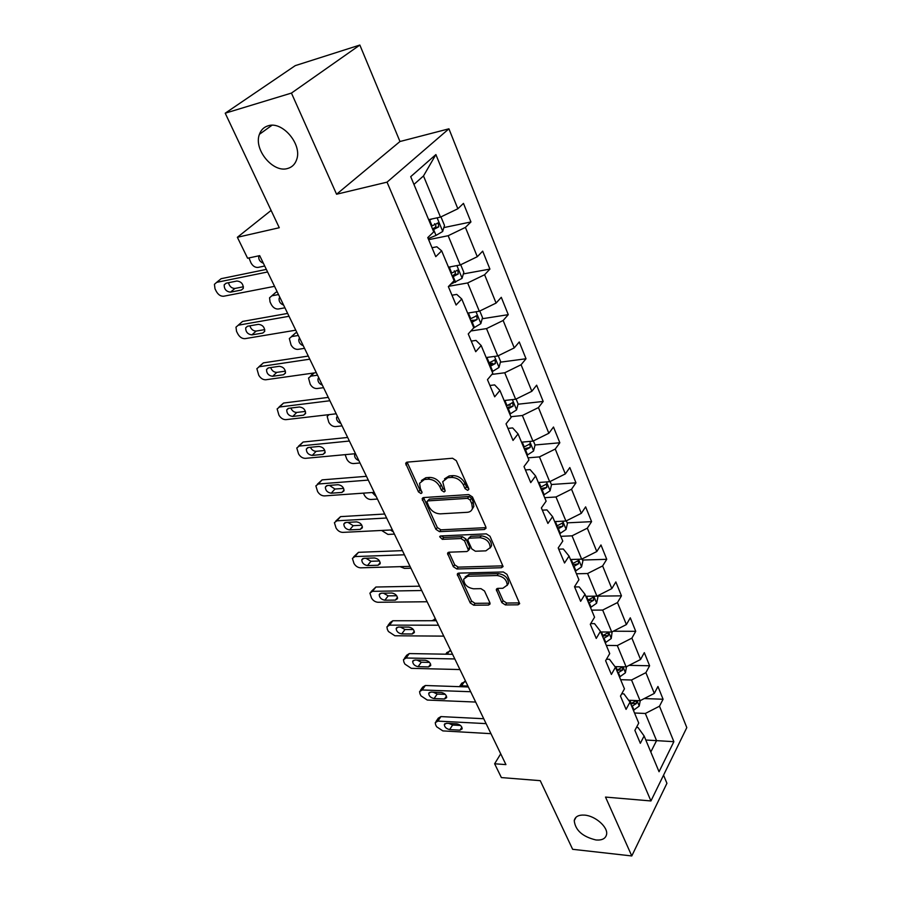 <?xml version="1.0" encoding="UTF-8"?>
<svg xmlns="http://www.w3.org/2000/svg" width="901" height="901" viewBox="0 0 901 901"><rect width="100%" height="100%" fill="white"/><g stroke="black" fill="none" stroke-linecap="round" stroke-linejoin="round"><path stroke-width="1.35" d="M467.664 490.335L468.802 489.446L468.655 488.398L456.289 460.659L452.527 458.237L407.151 462.145L405.664 463.317L418.469 491.901L420.992 493.534L422.051 492.723L420.283 488.196L419.584 483.263L424.416 479.49L428.133 479.208C433.201 479.343 437.12 481.866 439.868 486.788L441.479 490.302L444.047 491.957L445.139 491.101L442.718 481.675L447.741 477.721L451.559 477.429C456.751 477.553 460.715 480.109 463.474 485.11L465.051 488.657L467.664 490.335M584.58 815.112C578.6 814.752 575.153 816.588 574.23 820.631C575.322 830.294 582.575 836.736 596 839.98C602.116 840.442 605.641 838.583 606.587 834.416C608.164 827.141 595.257 815.799 584.58 815.112M268.025 125.836C263.858 127.12 260.986 129.947 259.432 134.294C253.372 149.42 273.127 173.217 287.61 168.487C292.014 167.259 295.021 164.32 296.62 159.68C302.533 144.633 282.396 120.655 268.025 125.836M501.846 602.623L505.382 604.931L518.019 604.819L519.674 603.659L506.959 574.32L503.344 571.966L458.778 573.115L457.257 574.207L470.232 602.938L473.712 605.213L488.5 605.078L490.076 603.974L489.885 602.735L484.49 590.966L480.965 588.657L473.577 588.792C467.281 587.7 463.981 584.501 463.666 579.174L467.777 576.235L497.093 575.525C503.479 576.561 506.846 579.771 507.207 585.154L502.837 588.285L497.904 588.364L496.293 589.513L501.846 602.623L503.141 600.719L506.677 603.028L519.303 602.904L518.019 604.819M291.44 93.085L336.569 194.233L399.976 141.513L359.848 45.05L291.44 93.085L225.216 113.199L279.276 227.728L237.368 237.29L247.595 258.227L259.691 255.636L505.934 764.611L494.626 763.778L501.373 777.574L540.251 780.671L572.642 849.305L631.781 855.95L666.931 783.296L663.541 775.164M336.569 194.233L387.036 182.148L650.939 800.955L605.517 797.081L631.781 855.95M484.366 529.506L486.011 528.268L485.808 526.882L472.473 496.969L468.757 494.57L423.628 497.566L422.13 498.715L435.915 529.337L439.485 531.658L484.366 529.506L485.752 527.648L440.904 529.833L439.485 531.658M489.986 536.241L503.096 566.538L501.452 567.743L456.852 568.981L453.338 566.684L447.527 553.304L449.047 552.2L466.932 551.536L468.509 550.387L464.578 540.859L460.974 538.528L442.323 539.339L439.688 536.737L440.735 535.949L486.326 533.865L489.986 536.241M225.216 113.199L295.246 65.638L359.848 45.05M387.036 182.148L448.935 128.809L686.799 727.614L650.939 800.955M644.283 698.557L663.08 699.244L657.944 686.483L654.306 693.41L645.893 672.653L649.61 665.771L644.316 652.639L640.555 659.498L631.894 638.122L635.734 631.319L630.295 617.804L626.398 624.573L617.478 602.566L621.453 595.843L615.856 581.922L611.824 588.601L602.634 565.929L606.745 559.307L600.967 544.959L596.8 551.536L587.328 528.166L591.585 521.645L585.639 506.858L581.314 513.333L571.538 489.22L575.953 482.823L569.815 467.563L565.332 473.915L555.253 449.047L559.836 442.774L553.496 427.029L548.855 433.257L538.449 407.579L543.19 401.441L536.647 385.189L531.838 391.271L521.082 364.747L526.015 358.756L519.258 341.963L514.257 347.899L503.141 320.486L508.265 314.663L501.283 297.319L496.091 303.074L484.603 274.737L489.919 269.084L482.688 251.142L477.293 256.717L465.412 227.401L470.941 221.95L463.463 203.389L457.854 208.762L435.893 154.567L410.71 176.664L433.741 231.872L427.761 237.605L435.769 256.661L441.659 250.85L436.839 246.784L432.018 247.741M663.08 699.244L659.487 706.204L673.869 741.681L659.048 771.74L644.114 735.959L640.329 743.302L634.89 730.384L638.73 723.064L629.99 702.116L626.071 709.391L620.474 696.079L624.449 688.837L615.439 667.258L611.385 674.444L605.618 660.726L609.729 653.574L600.449 631.331L596.248 638.437L590.301 624.292L594.559 617.219L584.997 594.3L580.638 601.305L574.5 586.709L578.915 579.737L569.049 556.086L564.533 562.99L558.203 547.932L562.787 541.073L552.595 516.667L547.909 523.447L541.377 507.905L546.13 501.17L535.611 475.965L530.745 482.621L523.999 466.56L528.932 459.949L518.064 433.91L513.018 440.431L506.035 423.83L511.16 417.366L499.92 390.448L494.683 396.812L487.464 379.648L492.779 373.341L481.168 345.511L475.717 351.705L468.25 333.933L473.78 327.806L461.751 298.997L456.097 305.011L448.36 286.619L454.115 280.684L441.659 250.85M620.631 679.692L631.533 679.996L640.082 700.708L628.639 700.28M621.713 693.804L623.931 693.883L629.99 702.116M640.082 700.708L654.306 693.41M631.533 679.996L645.893 672.653M606.328 645.42L617.309 645.555L626.116 666.864L614.966 666.627M606.474 659.228L609.448 659.273L615.439 667.258M626.116 666.864L640.555 659.498M617.309 645.555L631.894 638.122M591.608 610.135L602.668 610.067L611.734 632.029L600.719 631.973M590.696 623.627L594.536 623.627L600.449 631.331M611.734 632.029L626.398 624.573M602.668 610.067L617.478 602.566M576.437 573.779L587.587 573.52L596.924 596.147L585.819 596.282M574.613 586.968L579.163 586.889L584.997 594.3M596.924 596.147L611.824 588.601M587.587 573.52L602.634 565.929M560.794 536.32L572.034 535.836L581.663 559.161L570.479 559.51M558.721 549.171L563.305 549.002L569.049 556.086M581.663 559.161L596.8 551.536M572.034 535.836L587.328 528.166M544.677 497.69L555.996 496.98L565.918 521.037L554.656 521.6M542.334 510.18L546.952 509.921L552.595 516.667M565.918 521.037L581.314 513.333M555.996 496.98L571.538 489.22M528.042 457.843L539.451 456.897L549.689 481.708L538.336 482.508M525.418 469.939L530.07 469.579L535.611 475.965M549.689 481.708L565.332 473.915M539.451 456.897L555.253 449.047M510.878 416.712L522.366 415.507L532.942 441.13L521.51 442.177M507.95 428.392L512.646 427.93L518.064 433.91M532.942 441.13L548.855 433.257M522.366 415.507L538.449 407.579M491.878 374.411L504.729 372.777L515.654 399.244L504.132 400.54M489.919 385.47L494.638 384.896L499.92 390.448M515.654 399.244L531.838 391.271M504.729 372.777L521.082 364.747M470.93 330.971L486.506 328.606L497.791 355.963L486.191 357.539M471.268 341.107L476.021 340.409L481.168 345.511M497.791 355.963L514.257 347.899M486.506 328.606L503.141 320.486M448.664 286.304L467.653 282.948L479.332 311.228L467.642 313.109M451.975 295.224L456.762 294.402L461.751 298.997M479.332 311.228L496.091 303.074M467.653 282.948L484.603 274.737M428.639 239.689L448.157 235.713L460.242 264.973L448.473 267.169M460.242 264.973L477.293 256.717M448.157 235.713L465.412 227.401M435.893 154.567L423.493 175.943L440.488 217.107L428.639 219.653M440.488 217.107L457.854 208.762M399.976 141.513L448.935 128.809M500.719 753.822L494.626 763.778M271.111 210.417L237.368 237.29M423.493 175.943L413.942 184.423M645.814 740.025L656.559 740.633L645.341 713.468L634.529 712.995M650.804 751.997L656.559 740.633L673.869 741.681M636.444 727.411L637.998 727.49L644.114 735.959M645.341 713.468L659.487 706.204M443.844 227.593L470.941 221.95M463.351 273.915L489.919 269.084M470.75 320.553L473.07 320.182M482.193 318.751L508.265 314.663M488.77 363.722L492.34 363.238M500.404 362.168L526.015 358.756M507.488 405.394L510.259 405.078M518.019 404.222L543.19 401.441M535.048 444.981L559.836 442.774M551.356 484.513L575.953 482.823M567.179 522.85L591.585 521.645M582.519 560.05L606.745 559.307M597.419 596.147L621.453 595.843M613.322 631.218L635.734 631.319M629.101 665.343L649.61 665.771M468.7 488.5L466.481 486.833L464.905 483.285C462.157 478.296 458.192 475.751 453.012 475.627L451.559 477.429M444.52 478.859L449.194 475.919L453.012 475.627M421.398 480.526L425.88 477.71L429.608 477.417C434.665 477.553 438.573 480.075 441.321 484.997L442.92 488.488L445.015 490.121M407.117 462.145L419.934 490.11L421.916 491.709M423.549 497.566L437.334 527.524L440.904 529.833M470.142 500.01L467.54 498.343L427.952 500.888L426.894 501.699L428.73 506.362C431.433 511.149 435.284 513.649 440.274 513.852L467.281 512.309C470.085 512.061 471.797 510.732 472.428 508.322L471.786 503.715L470.142 500.01L471.55 498.174L468.959 496.507L467.54 498.343M427.457 501.012L429.405 499.098L468.959 496.507M472.135 509.245L473.836 506.486L473.205 501.88L471.786 503.715M471.55 498.174L473.205 501.88M501.452 567.743L502.781 565.851L458.215 567.134L456.852 568.981M448.912 552.212L454.701 564.837L458.215 567.134M469.184 549.464L469.68 547.177L465.963 539.023L462.359 536.681L443.72 537.514L442.323 539.339M441.242 535.926L443.72 537.514M485.864 550.849L490.2 547.617C489.874 541.985 486.45 538.685 479.94 537.694L469.444 538.156L467.867 539.339L468.058 540.713L471.786 548.889L475.379 551.232L485.864 550.849M490.088 548.056L491.563 545.747C491.236 540.116 487.824 536.816 481.314 535.836L479.94 537.694M468.576 538.381L470.829 536.309L481.314 535.836M497.622 588.387L503.141 600.719M507.128 585.47L508.513 583.251C508.164 577.868 504.797 574.669 498.422 573.644L497.093 575.525M465.085 577.023L469.128 574.365L498.422 573.644M458.62 573.126L471.561 601.068L475.03 603.332L489.806 603.186L488.5 605.078M432.086 218.909L428.932 220.34M440.961 216.882L444.497 225.453L442.661 231.489L436.039 235.409L428.2 238.641M264.725 266.02L258.046 267.406C255.208 267.642 252.854 266.144 250.996 262.912L248.969 257.934M432.908 229.879L438.753 226.861L438.19 222.964L431.376 226.196M434.564 223.741C436.197 224.822 436.275 226.14 434.834 227.683L432.446 228.753M258.959 255.794L258.801 256.143C258.362 259.454 259.893 261.819 263.385 263.261M274.546 286.338L223.673 296.238C220.801 296.429 218.38 294.875 216.42 291.586L215.012 288.816L214.427 284.311L216.668 282.351L267.597 271.978M266.347 269.399L221.128 278.691L216.668 282.351M230.498 292.161C226.23 291.609 224.124 289.165 224.203 284.829L226.027 283.229L236.929 281.022C241.231 281.551 243.349 283.995 243.281 288.365L241.4 290.021L230.498 292.161L234.913 288.455C231.625 288.365 229.485 286.462 228.482 282.734M243.428 286.766L234.913 288.455M218.966 280.47L221.128 278.691M451.074 266.685L448.698 267.721M277.283 292.003L275.92 292.262L271.787 295.832M284.93 307.804L278.285 309.009C275.458 309.178 273.138 307.691 271.325 304.561L270.041 301.925L269.557 297.78L271.865 295.81L278.522 294.548M460.704 264.748L463.824 272.305L462.067 278.341L450.579 284.333M452.55 276.945L458.282 273.938L457.776 270.142L451.063 273.386M454.273 270.841C455.726 271.956 455.771 273.217 454.386 274.647L452.032 275.706M279.828 297.251L279.13 298.299C278.747 301.452 280.245 303.727 283.635 305.124M469.522 312.805L467.822 313.525M296.97 332.694L295.618 332.92L291.372 336.636M304.538 348.338L297.916 349.374C295.111 349.475 292.825 348.011 291.046 344.959L289.334 338.517L291.687 336.569L298.321 335.476M479.782 311.014L482.508 317.614L480.83 323.65L473.644 327.953M471.538 322.445L477.158 319.461L476.708 315.767L470.108 318.999M477.158 319.461L470.975 321.105M299.594 338.1L298.85 339.181C298.513 342.189 299.988 344.373 303.288 345.736M295.765 330.183L245.061 338.652C242.2 338.787 239.812 337.244 237.909 334.046L236.546 331.365L235.983 327.153L238.281 325.205L289.03 316.285M287.656 313.424L242.583 321.432L238.281 325.205M251.897 334.879C247.741 334.316 245.669 331.962 245.691 327.829L247.561 326.23L258.441 324.337C262.63 324.878 264.714 327.243 264.703 331.399L262.765 333.055L251.897 334.879L256.166 331.072C253.102 330.994 251.007 329.248 249.892 325.824M264.781 329.608L256.166 331.072M238.202 325.216L242.583 321.432M316.307 372.642L265.795 379.772C262.946 379.839 260.592 378.319 258.745 375.21L256.875 368.678L259.218 366.73L309.786 359.184M308.288 356.075L263.385 362.866L259.218 366.73M272.643 376.291C268.577 375.706 266.538 373.431 266.538 369.489L268.442 367.901L279.276 366.302C283.376 366.876 285.426 369.14 285.448 373.115L283.477 374.748L272.643 376.291L276.765 372.383C273.904 372.304 271.877 370.705 270.672 367.574M285.437 371.133L276.765 372.383M258.891 366.797L263.385 362.866M487.441 357.37L486.315 357.832M323.572 387.678L316.972 388.545C314.179 388.601 311.926 387.148 310.203 384.186L308.536 378.06L310.924 376.122L317.535 375.199M498.242 355.737L500.596 361.459L498.974 367.484L492.104 371.73M310.383 376.235L313.12 373.093M489.907 366.47L495.426 363.497L495.032 359.893L488.522 363.126M495.426 363.497L489.311 365.018M318.763 377.733L317.985 378.848C317.693 381.709 319.145 383.815 322.355 385.155M507.691 409.077L513.108 406.114L512.759 402.612L507.004 405.585L504.864 400.461L504.211 400.72M516.093 399.019L518.098 403.896L516.543 409.921L509.82 414.167M342.053 425.88L335.487 426.601C332.706 426.601 330.476 425.148 328.797 422.265L327.176 416.442L329.079 414.629M507.004 405.585L506.351 405.844M513.108 406.114L507.049 407.534M337.391 416.228L336.58 417.354C336.31 420.091 337.751 422.118 340.871 423.425M533.381 440.916L535.059 445.004L533.561 451.018L526.972 455.275M360.017 462.99L353.474 463.565C350.703 463.508 348.507 462.078 346.862 459.273L345.151 454.645M524.911 450.331L530.227 447.403L529.923 443.979L523.605 447.211M530.227 447.403L524.236 448.709M355.343 453.699L354.634 454.757C354.408 457.37 355.816 459.319 358.857 460.602M336.208 413.796L285.899 419.652C283.072 419.663 280.752 418.165 278.938 415.136L277.136 408.93L279.524 407.004L329.901 400.742M328.279 397.397L283.556 403.051L279.524 407.004M292.757 416.442C288.793 415.834 286.777 413.649 286.743 409.876L288.68 408.311L299.481 406.982C303.479 407.579 305.507 409.764 305.552 413.559L303.547 415.17L292.757 416.442L296.744 412.444C294.075 412.376 292.104 410.901 290.832 408.04M305.45 411.397L296.744 412.444M278.972 407.117L283.556 403.051M355.512 453.687L305.416 458.35C302.601 458.305 300.303 456.818 298.546 453.879L296.789 447.977L299.222 446.074L349.385 441.028M347.662 437.458L303.119 442.031L299.222 446.074M312.275 455.399C308.39 454.768 306.408 452.651 306.34 449.047L308.322 447.504L319.078 446.434C322.986 447.054 324.979 449.171 325.058 452.786L323.02 454.386L312.275 455.399L316.127 451.311C313.638 451.232 311.735 449.892 310.417 447.29M324.844 450.477L316.127 451.311M298.468 446.243L303.119 442.031M374.23 492.374L324.349 495.91C321.556 495.82 319.292 494.345 317.569 491.484L315.868 485.864L318.346 483.995L368.295 480.098M366.459 476.314L322.108 479.873L318.346 483.995M331.219 493.207C327.412 492.554 325.464 490.504 325.362 487.058L327.378 485.538L338.078 484.715C341.907 485.346 343.878 487.396 343.979 490.865L341.918 492.43L331.219 493.207L334.935 489.04L329.451 485.38M343.641 488.398L334.935 489.04M317.389 484.209L322.108 479.873M550.117 481.506L551.491 484.839L550.06 490.842L543.596 495.1M377.463 499.053L370.942 499.492C368.194 499.391 366.02 497.971 364.421 495.235L363.396 493.14M541.602 490.313L546.817 487.396L546.547 484.051L540.33 487.283M546.817 487.396L540.893 488.612M372.169 492.52L376.336 496.733M392.385 529.912L342.74 532.39C339.959 532.243 337.729 530.779 336.05 528.009L334.406 522.648L336.906 520.812L386.63 517.996M384.704 514.02L340.555 516.622L336.906 520.812M349.611 529.912C345.883 529.236 343.957 527.254 343.844 523.965L345.871 522.467L356.537 521.882C360.276 522.535 362.213 524.517 362.348 527.828L360.254 529.371L349.611 529.912L353.215 525.688L347.944 522.355M361.864 525.215L353.215 525.688M335.78 521.071L340.555 516.622M566.346 520.823L567.427 523.47L566.042 529.461L559.712 533.707M394.424 534.113L387.937 534.417L381.619 530.452M557.775 529.067L562.9 526.173L562.663 522.907L556.548 526.128M562.9 526.173L557.032 527.299M390.471 530.002L393.332 531.86M410.023 566.357L360.614 567.833C357.843 567.641 355.647 566.188 354.003 563.485L352.404 558.383L354.938 556.581L404.425 554.791M402.42 550.635L358.474 552.324L354.938 556.581M367.473 565.569C363.824 564.882 361.932 562.956 361.785 559.803L363.846 558.338L374.456 557.967C378.127 558.643 380.031 560.568 380.188 563.744L378.071 565.242L367.473 565.569L370.964 561.278L365.93 558.26M379.546 560.985L370.964 561.278M353.654 556.874L358.474 552.324M582.069 558.958L582.891 560.929L581.55 566.909L575.334 571.155M410.924 568.204L404.47 568.396L400.055 566.65M573.453 566.661L578.498 563.778L578.296 560.58L572.27 563.801M578.498 563.778L572.687 564.814M427.142 601.744L377.981 602.273C375.233 602.037 373.048 600.607 371.46 597.971L369.906 593.095L372.473 591.338L421.713 590.515M419.618 586.179L375.897 587.024L372.473 591.338M384.828 600.224C381.258 599.514 379.389 597.645 379.22 594.615L381.303 593.196L391.867 593.027C395.46 593.714 397.352 595.584 397.521 598.636L395.381 600.1L384.828 600.224L388.207 595.865L383.432 593.162M396.71 595.752L388.207 595.865M371.032 591.675L375.897 587.024M597.329 595.933L597.881 597.295L596.597 603.253L590.504 607.499M588.68 603.129L593.635 600.269L593.466 597.138L587.52 600.359M593.635 600.269L589.952 600.303L587.88 601.226M443.776 636.129L394.875 635.768L388.421 631.5L387.351 629.382L386.923 626.848L389.514 625.136L438.505 625.215M436.332 620.733L392.825 620.755L389.514 625.136M401.711 633.91C398.197 633.189 396.361 631.376 396.181 628.47L398.287 627.073L408.795 627.107C412.32 627.817 414.178 629.63 414.359 632.558L412.207 633.977L401.711 633.91L404.988 629.506L400.461 627.085M413.368 629.54L404.988 629.506M387.937 625.497L390.234 622.478L392.825 620.755M435.6 619.224L431.737 620.733M612.128 631.826L611.216 638.539L605.224 642.773M603.456 638.527L608.333 635.689L608.186 632.626L602.33 635.847M608.333 635.689L604.672 635.667L602.634 636.568M459.949 669.556L411.295 668.339L404.932 664.116L403.885 662.055L403.468 659.667L406.081 658L454.814 658.946M452.572 654.306L409.302 653.574L406.081 658M418.12 666.672C414.674 665.94 412.861 664.172 412.669 661.379L414.787 660.028L425.249 660.242C428.707 660.962 430.543 662.731 430.734 665.546L428.561 666.92L418.12 666.672L421.296 662.224L417.062 660.073M429.529 662.393L421.296 662.224M404.391 658.394L406.689 655.241L409.302 653.574M450.883 650.804L446.952 652.448L445.725 654.194M626.51 666.672L625.407 672.81L619.516 677.034M617.804 672.912L622.602 670.085L622.478 667.089L616.712 670.299M622.602 670.085L618.976 670.006L616.96 670.896M475.672 702.059L427.277 700.043L420.992 695.865L419.979 693.849L419.573 691.596L422.209 689.975L470.682 691.731M468.374 686.967L425.328 685.503L422.209 689.975M434.091 698.557C430.712 697.802 428.921 696.079 428.718 693.398L430.847 692.081L441.253 692.475C444.655 693.207 446.457 694.93 446.671 697.633L444.486 698.973L434.091 698.557L437.176 694.052L433.235 692.171M445.24 694.356L437.176 694.052M420.407 690.391L422.693 687.125L425.328 685.503M465.761 681.561L461.819 683.138L459.713 686.28M459.307 686.652L461.582 685.807L467.923 686.021M640.262 700.618L639.192 706.102L633.414 710.326M631.747 706.316L636.466 703.512L636.365 700.584L630.689 703.782M636.466 703.512L632.862 703.377L630.88 704.244M490.966 733.673L442.841 730.902L436.625 726.758L435.634 724.798L435.251 722.67L437.897 721.104L486.112 723.627M483.747 718.728L440.927 716.588L437.897 721.104M449.633 729.573C446.31 728.819 444.542 727.141 444.328 724.55L446.479 723.278L456.83 723.83C460.163 724.584 461.943 726.262 462.168 728.864L459.972 730.159L449.633 729.573L452.629 725.035L449.002 723.413M460.49 725.463L452.629 725.035M436.005 721.543L438.28 718.165L440.927 716.588M464.905 483.285L463.474 485.11M449.194 475.919L447.741 477.721M442.92 488.488L441.479 490.302M441.321 484.997L439.868 486.788M429.608 477.417L428.133 479.208M425.88 477.71L424.416 479.49M419.934 490.11L418.469 491.901M407.387 463.159L405.889 464.916M466.481 486.833L465.051 488.657M437.334 527.524L435.915 529.337M423.808 498.433L422.344 500.224M429.405 499.098L427.952 500.888M454.701 564.837L453.338 566.684M449.126 552.842L447.741 554.678M469.68 547.177L468.306 549.024M465.963 539.023L464.578 540.859M462.359 536.681L460.974 538.528M470.829 536.309L469.444 538.156M497.791 588.882L496.474 590.774M469.128 574.365L467.777 576.235M475.03 603.332L473.712 605.213M471.561 601.068L470.232 602.938M458.812 573.678L457.46 575.525M506.677 603.028L505.382 604.931M442.706 231.343L437.12 217.828M432.075 225.903L429.631 220.047M436.039 235.409L433.606 229.597M434.834 227.683L438.753 226.861M241.4 290.021L243.247 288.455M271.865 295.81L275.92 292.262M462.112 278.195L456.897 265.604M451.75 273.104L449.396 267.439M455.591 282.283L453.237 276.663M454.386 274.647L458.282 273.938M291.687 336.569L295.618 332.92M480.875 323.504L476.01 311.769M470.784 318.729L468.497 313.255M474.489 327.615L472.214 322.175M262.765 333.055L264.736 331.275M283.477 374.748L285.527 372.789M310.924 376.122L314.145 372.946M499.019 367.338L494.491 356.413M489.187 362.866L486.979 357.562M492.779 371.46L490.583 366.2M516.588 409.775L512.376 399.605M510.473 413.908L508.355 408.817M533.606 450.872L529.698 441.434M524.258 446.952L522.242 442.109M527.626 455.016L525.565 450.083M303.547 415.17L305.653 413.041M323.02 454.386L325.16 452.088M341.918 492.43L344.069 489.998M550.094 490.696L546.468 481.945M540.972 487.036L539.068 482.463M544.238 494.852L542.233 490.065M360.254 529.371L362.405 526.815M566.087 529.304L562.72 521.195M557.178 525.891L555.376 521.566M560.332 533.471L558.406 528.831M378.071 565.242L380.211 562.584M581.584 566.763L578.487 559.262M572.89 563.564L571.189 559.487M575.953 570.919L574.083 566.425M395.381 600.1L397.487 597.352M596.631 603.107L593.77 596.18M588.139 600.134L586.528 596.271M591.112 607.263L589.288 602.893M412.207 633.977L414.269 631.162M433.19 620.733L434.282 619.224M611.25 638.392L608.603 632.018M602.938 635.622L601.418 631.973M605.832 642.548L604.064 638.302M428.561 666.92L430.588 664.06M447.178 654.216L449.576 650.781M625.429 672.653L623.008 666.796M617.309 670.085L615.879 666.65M620.113 676.82L618.401 672.698M444.486 698.973L446.457 696.068M461.582 685.807L464.465 681.528M639.226 705.956L636.996 700.595M631.274 703.568L629.923 700.325M634 710.112L632.333 706.102M459.972 730.159L461.886 727.22M576.054 817.218L574.23 820.631M271.944 125.284L259.432 134.294M406.554 462.281L405.664 463.317M422.929 497.735L422.13 498.715M473.836 506.486L472.428 508.322M448.214 552.414L447.527 553.304M469.871 548.529L468.509 550.387M440.184 536.084L439.688 536.737M491.563 545.747L490.2 547.617M496.901 588.635L496.293 589.513M508.513 583.251L507.207 585.154M457.888 573.34L457.257 574.207M437.244 223.155L438.19 222.964M224.203 284.829L226.162 283.196M279.974 297.555L279.13 298.299M456.908 270.311L457.776 270.142M299.718 338.371L298.85 339.181M475.908 315.891L476.708 315.767M245.691 327.829L247.482 326.241M266.538 369.489L268.16 367.957M318.875 377.97L317.985 378.848M494.289 359.995L495.032 359.893M337.481 416.408L336.58 417.354M512.083 402.691L512.759 402.612M355.546 453.755L354.634 454.757M529.304 444.035L529.923 443.979M286.743 409.876L288.219 408.401M306.34 449.047L307.68 447.639M325.362 487.058L326.59 485.718M545.983 484.096L546.547 484.051M343.844 523.965L344.948 522.681M361.785 559.803L362.788 558.586M379.22 594.615L380.132 593.466M396.181 628.47L396.992 627.378M412.669 661.379L413.401 660.354M428.718 693.398L429.383 692.43M444.328 724.55L444.936 723.638"/></g></svg>
